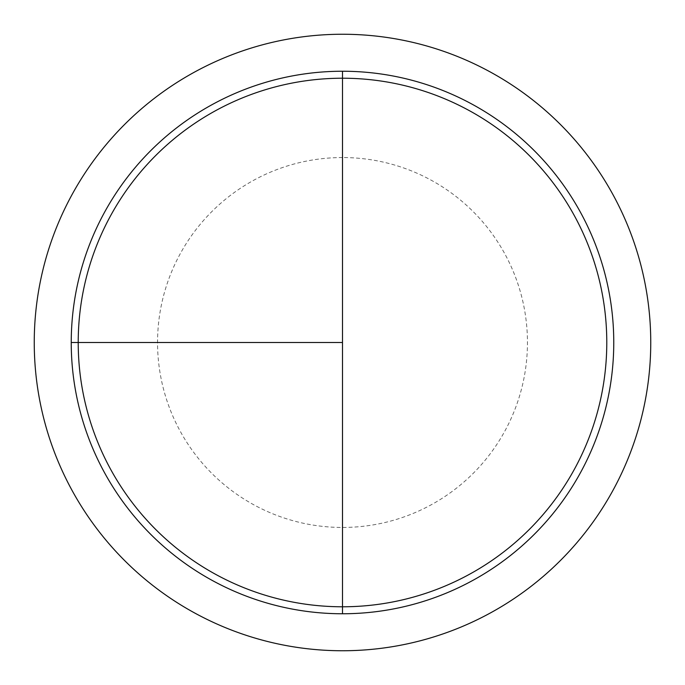 <?xml version="1.0" encoding="UTF-8"?>
<svg xmlns="http://www.w3.org/2000/svg" width="685" height="685" viewBox="0 0 685 685"><rect width="100%" height="100%" fill="white"/><g stroke="black" fill="none" stroke-linecap="round" stroke-linejoin="round"><path stroke-width="0.51" stroke-dasharray="3.42 2.57" d="M342.5 71.24A271.26 271.26 0 0 1 613.76 342.5A271.26 271.26 0 0 1 342.5 613.76L342.5 71.24A271.26 271.26 0 0 0 71.24 342.5A271.26 271.26 0 0 0 342.5 613.76A271.26 271.26 0 0 0 613.76 342.5A271.26 271.26 0 0 0 342.5 71.24A271.26 271.26 0 0 0 71.24 342.5A271.26 271.26 0 0 0 342.5 613.76A271.26 271.26 0 0 1 71.24 342.5A271.26 271.26 0 0 1 342.5 71.24A271.26 271.26 0 0 1 613.76 342.5A271.26 271.26 0 0 1 342.5 613.76M342.5 34.25A308.25 308.25 0 0 1 650.75 342.5A308.25 308.25 0 0 1 342.5 650.75A308.25 308.25 0 0 1 34.25 342.5A308.25 308.25 0 0 1 342.5 34.25M342.5 157.55A184.95 184.95 0 0 0 157.55 342.5A184.95 184.95 0 0 0 342.5 527.45A184.95 184.95 0 0 0 527.45 342.5A184.95 184.95 0 0 0 342.5 157.55"/><path stroke-width="1.03" d="M342.5 34.25A308.25 308.25 0 0 0 34.25 342.5A308.25 308.25 0 0 0 342.5 650.75A308.25 308.25 0 0 0 650.75 342.5A308.25 308.25 0 0 0 342.5 34.25M71.24 342.5L342.5 342.5L342.5 71.24L342.5 606.782A264.282 264.282 0 0 1 78.218 342.5A264.282 264.282 0 0 1 342.5 78.218A264.282 264.282 0 0 1 606.782 342.5A264.282 264.282 0 0 1 342.5 606.782L342.5 613.76A271.26 271.26 0 0 1 71.24 342.5A271.26 271.26 0 0 1 342.5 71.24A271.26 271.26 0 0 1 613.76 342.5A271.26 271.26 0 0 1 342.5 613.76"/></g></svg>
